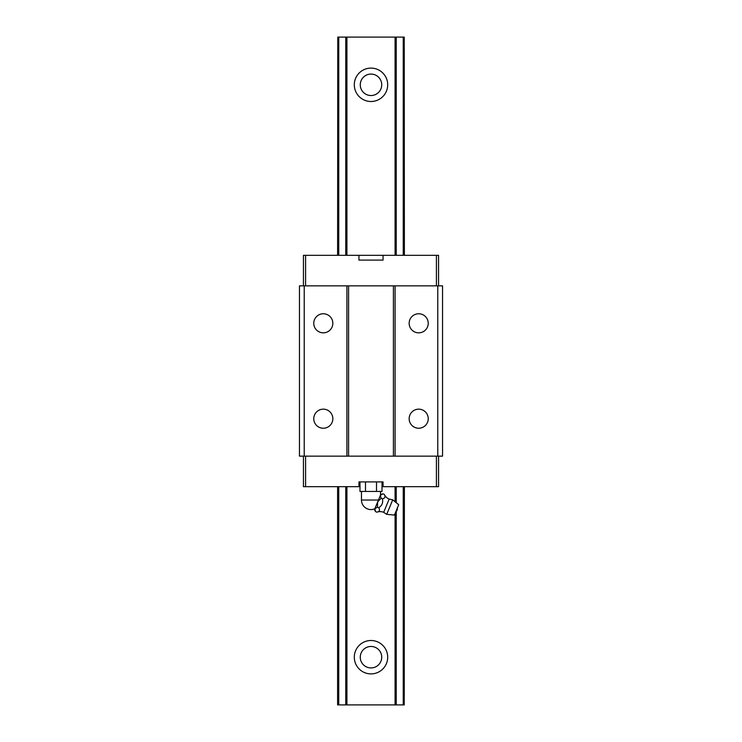 <?xml version="1.0" encoding="UTF-8"?>
<svg xmlns="http://www.w3.org/2000/svg" width="742" height="742" viewBox="0 0 742 742"><rect width="100%" height="100%" fill="white"/><g stroke="black" fill="none" stroke-linecap="round" stroke-linejoin="round"><path stroke-width="1.11" d="M383.688 512.314L386.721 514.345L394.419 515.078L398.704 504.718L392.741 499.802L389.16 499.088L383.688 512.314A9.46 9.46 0 0 0 376.89 512.184L375.573 511.637L374.803 508.817L374.413 509.763A9.46 9.46 0 0 1 375.573 511.637M380.414 495.285L382.946 493.829A9.46 9.46 0 0 1 380.804 494.339L380.34 495.461L381.11 498.281L377.687 501.87L380.34 495.461M389.16 499.088A9.46 9.46 0 0 1 384.273 494.376C385.719 496.723 385.107 498.207 382.427 498.828C383.262 502.659 382.028 505.627 378.735 507.732C380.182 510.079 379.57 511.563 376.89 512.184M392.741 499.802L386.721 514.345M359.981 481.901L359.981 491.445L376.509 491.445L376.509 481.901M376.509 491.445L382.019 491.445L382.019 481.901M378.735 507.732L377.418 507.185L377.687 501.87M374.803 508.817L377.418 507.185M384.273 494.376L382.946 493.829M382.427 498.828L381.11 498.281M365.491 491.445L365.491 481.901M374.877 508.641L377.539 502.232M428.236 323.299A9.544 9.544 0 0 1 418.701 332.843A9.544 9.544 0 0 1 409.157 323.299A9.544 9.544 0 0 1 418.701 313.764A9.544 9.544 0 0 1 428.236 323.299M332.843 418.701A9.544 9.544 0 0 1 323.299 428.236A9.544 9.544 0 0 1 313.764 418.701A9.544 9.544 0 0 1 323.299 409.157A9.544 9.544 0 0 1 332.843 418.701M303.441 456.144L303.441 486.669L359.981 486.669M383.048 255.331L383.048 260.099L358.952 260.099L358.952 255.331L436.417 255.331L436.417 285.856M332.843 323.299A9.544 9.544 0 0 1 323.299 332.843A9.544 9.544 0 0 1 313.764 323.299A9.544 9.544 0 0 1 323.299 313.764A9.544 9.544 0 0 1 332.843 323.299M428.236 418.701A9.544 9.544 0 0 1 418.701 428.236A9.544 9.544 0 0 1 409.157 418.701A9.544 9.544 0 0 1 418.701 409.157A9.544 9.544 0 0 1 428.236 418.701M382.019 486.669L438.559 486.669L438.559 456.144M383.048 486.669L383.048 481.901L358.952 481.901L358.952 486.669M436.417 255.331L438.559 255.331L438.559 285.856M348.582 285.856L393.418 285.856L393.418 456.144L348.582 456.144L348.582 285.856L299.453 285.856L299.453 456.144L348.582 456.144M393.418 456.144L442.547 456.144L442.547 285.856L393.418 285.856M303.441 285.856L303.441 255.331L358.952 255.331M305.583 255.331L305.583 285.856M395.087 456.144L395.087 285.856M437.78 456.144L437.78 285.856M305.583 486.669L305.583 456.144M304.22 456.144L304.22 285.856M346.913 456.144L346.913 285.856M436.417 486.669L436.417 456.144M387.695 84.801A16.695 16.695 0 0 1 371 101.496A16.695 16.695 0 0 1 354.305 84.801A16.695 16.695 0 0 1 371 68.106A16.695 16.695 0 0 1 387.695 84.801M387.695 657.199A16.695 16.695 0 0 1 371 673.894A16.695 16.695 0 0 1 354.305 657.199A16.695 16.695 0 0 1 371 640.504A16.695 16.695 0 0 1 387.695 657.199M381.731 84.801A10.731 10.731 0 0 1 371 95.532A10.731 10.731 0 0 1 360.269 84.801A10.731 10.731 0 0 1 371 74.07A10.731 10.731 0 0 1 381.731 84.801M381.731 657.199A10.731 10.731 0 0 1 371 667.93A10.731 10.731 0 0 1 360.269 657.199A10.731 10.731 0 0 1 371 646.467A10.731 10.731 0 0 1 381.731 657.199M404.223 255.331L404.223 37.1L403.24 37.1L403.24 255.331M404.223 486.669L404.223 704.9L403.24 704.9L403.24 486.669M396.237 255.331L396.237 37.1L395.087 37.1L395.087 255.331M396.237 511.377L396.237 704.9L395.087 704.9L395.087 513.445M395.087 501.74L395.087 486.669M396.237 502.686L396.237 486.669M337.61 486.669L337.61 704.9L345.763 704.9L345.763 486.669M345.763 255.331L345.763 37.1L395.087 37.1M338.76 704.9L338.76 486.669M338.76 255.331L338.76 37.1L345.763 37.1M345.763 704.9L346.913 704.9L346.913 486.669M346.913 255.331L346.913 37.1M404.223 704.9L404.39 486.669M404.39 255.331L404.223 37.1M346.913 704.9L395.087 704.9M396.237 704.9L403.24 704.9M337.777 255.331L337.777 37.1L338.76 37.1M337.777 704.9L337.777 486.669M337.61 255.331L337.777 37.1M396.237 37.1L403.24 37.1M361.456 491.445L361.456 500.025L378.448 500.025M395.801 511.73A3.58 3.58 0 0 0 397.313 508.075M380.544 494.979L380.544 491.445M361.456 500.025A9.544 9.544 0 0 0 374.831 508.771"/></g></svg>
